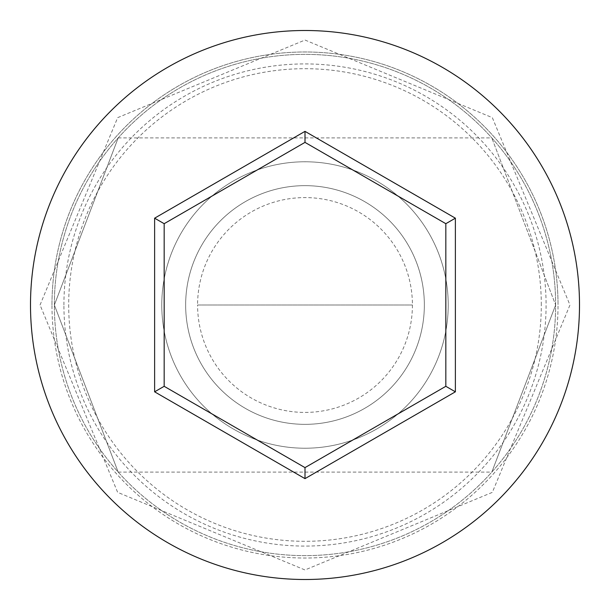 <?xml version="1.0" encoding="UTF-8"?>
<svg xmlns="http://www.w3.org/2000/svg" width="610" height="610" viewBox="0 0 610 610"><rect width="100%" height="100%" fill="white"/><g stroke="black" fill="none" stroke-linecap="round" stroke-linejoin="round"><path stroke-width="0.46" stroke-dasharray="3.05 2.29" d="M63.92 305A241.08 241.08 0 0 1 305 63.92A241.08 241.08 0 0 1 546.08 305A241.08 241.08 0 0 1 305 546.08A241.08 241.08 0 0 1 63.92 305M555.634 305A250.634 250.634 0 0 0 305 54.366A250.634 250.634 0 0 0 54.366 305L118.188 472.087L54.366 305L118.188 137.913L54.366 305A250.634 250.634 0 0 0 305 555.634A250.634 250.634 0 0 0 555.634 305L491.812 472.087L555.634 305A250.634 250.634 0 0 0 305 54.366A250.634 250.634 0 0 0 54.366 305A250.634 250.634 0 0 0 305 555.634A250.634 250.634 0 0 0 555.634 305A250.634 250.634 0 0 0 305 54.366A250.634 250.634 0 0 0 54.366 305A250.634 250.634 0 0 0 305 555.634A250.634 250.634 0 0 0 555.634 305A250.634 250.634 0 0 0 305 54.366A250.634 250.634 0 0 0 54.366 305A250.634 250.634 0 0 0 305 555.634A250.634 250.634 0 0 0 555.634 305L491.812 137.913L555.634 305A250.634 250.634 0 0 0 305 54.366A250.634 250.634 0 0 0 54.366 305A250.634 250.634 0 0 0 305 555.634A250.634 250.634 0 0 0 555.634 305A250.634 250.634 0 0 0 305 54.366A250.634 250.634 0 0 0 54.366 305A250.634 250.634 0 0 0 305 555.634A250.634 250.634 0 0 0 555.634 305M412.413 305A107.413 107.413 0 0 1 305 412.413A107.413 107.413 0 0 1 197.587 305L412.413 305L197.587 305A107.413 107.413 0 0 1 305 197.587A107.413 107.413 0 0 1 412.413 305M185.653 305A119.347 119.347 0 0 1 305 185.653A119.347 119.347 0 0 1 424.346 305A119.347 119.347 0 0 1 305 424.346A119.347 119.347 0 0 1 185.653 305A119.347 119.347 0 0 1 305 185.653A119.347 119.347 0 0 1 424.346 305A119.347 119.347 0 0 1 305 424.346A119.347 119.347 0 0 1 185.653 305M161.78 305A143.22 143.22 0 0 1 305 161.78A143.22 143.22 0 0 1 448.22 305A143.22 143.22 0 0 1 305 448.22A143.22 143.22 0 0 1 161.78 305A143.22 143.22 0 0 1 305 161.78A143.22 143.22 0 0 1 448.22 305A143.22 143.22 0 0 1 305 448.22A143.22 143.22 0 0 1 161.78 305M541.306 305A236.306 236.306 0 0 0 305 68.694A236.306 236.306 0 0 0 68.694 305A236.306 236.306 0 0 0 305 541.306A236.306 236.306 0 0 0 541.306 305M579.5 305A274.5 274.5 0 0 0 305 30.5A274.5 274.5 0 0 0 30.5 305A274.5 274.5 0 0 0 305 579.5A274.5 274.5 0 0 0 579.5 305M445.834 223.695L305 142.382L164.166 223.695L164.166 386.305L305 467.618L445.834 386.305L445.834 223.695M51.98 305A253.02 253.02 0 0 1 305 51.98A253.02 253.02 0 0 1 558.02 305A253.02 253.02 0 0 0 305 51.98A253.02 253.02 0 0 0 51.98 305A253.02 253.02 0 0 0 305 558.02A253.02 253.02 0 0 0 558.02 305A253.02 253.02 0 0 1 305 558.02A253.02 253.02 0 0 1 51.98 305M118.188 472.087L491.812 472.087M40.047 305L117.654 117.654L305 40.047L492.346 117.654L569.953 305L492.339 492.361L304.985 569.953L117.646 492.346L40.047 305M118.188 137.913L491.812 137.913"/><path stroke-width="0.91" d="M579.5 305A274.5 274.5 0 0 0 305 30.5A274.5 274.5 0 0 0 30.5 305A274.5 274.5 0 0 0 305 579.5A274.5 274.5 0 0 0 579.5 305M305 478.644L154.62 391.818L154.62 218.182L305 131.356L455.38 218.182L455.38 391.818L305 478.644L305 467.618L445.834 386.305L445.834 223.695L305 142.382L164.166 223.695L164.166 386.305L305 467.618M455.38 391.818L445.834 386.305M445.834 223.695L455.38 218.182M305 142.382L305 131.356M164.166 223.695L154.62 218.182M154.62 391.818L164.166 386.305"/></g></svg>
